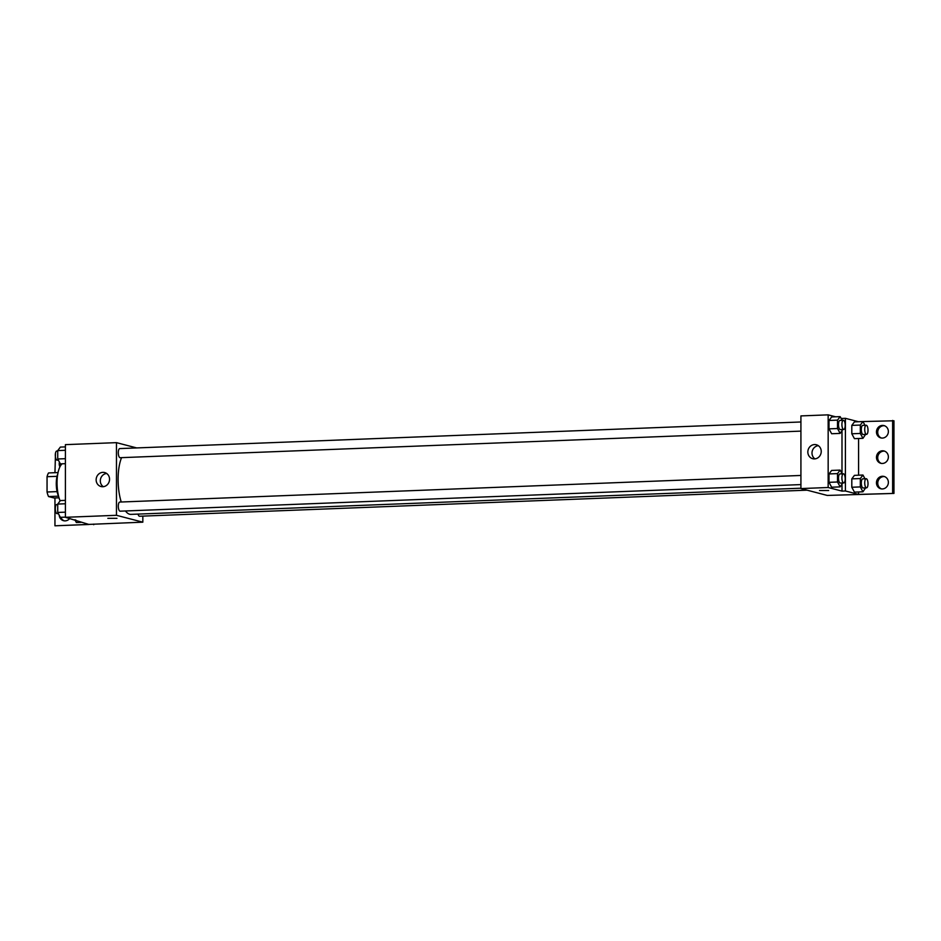 <?xml version="1.0" encoding="UTF-8"?>
<svg xmlns="http://www.w3.org/2000/svg" width="941" height="941" viewBox="0 0 941 941"><rect width="100%" height="100%" fill="white"/><g stroke="black" fill="none" stroke-linecap="round" stroke-linejoin="round"><path stroke-width="1.41" d="M57.083 491.614L47.05 492.002L47.05 476.711A14.139 5.081 87.8 0 1 48.556 472.947L58.036 472.57M59.024 497.813L54.108 498.001L48.556 496.554A14.139 5.081 87.8 0 1 47.05 492.002M58.518 496.166L48.556 496.554M58.648 496.448A14.609 5.246 -92.2 0 1 57.766 473.946M57.048 476.322L47.05 476.711M62.2 463.795A21.914 7.869 87.8 0 0 57.142 479.604A21.914 7.869 87.8 0 0 60.106 500.894M142.832 516.115L142.832 522.173L54.954 525.807L89.007 524.478L65.4 517.303L65.4 444.646L116.472 442.646L136.704 447.928M107.839 518.326L116.966 518.326M142.832 522.173L116.472 515.303L65.4 517.303M800.92 475.452L119.778 502.059A4.564 1.635 87.8 0 0 118.307 506.434A4.564 1.635 87.8 0 0 119.954 511.163A4.564 1.635 87.8 0 0 120.13 511.175L800.92 484.591M138.045 514.092A4.564 1.635 87.8 0 0 139.35 516.221A4.564 1.635 87.8 0 0 139.527 516.244L807.049 490.167M116.472 515.303L116.472 442.646M800.92 421.98L119.778 448.586A4.564 1.635 87.8 0 0 118.307 452.962A4.564 1.635 87.8 0 0 119.954 457.691A4.564 1.635 87.8 0 0 120.13 457.702L800.92 431.119M121.542 457.655A31.982 11.48 87.8 0 0 121.236 502M125.459 510.975A31.982 11.48 87.8 0 0 129.658 514.233A31.982 11.48 87.8 0 0 130.905 514.374L800.92 488.203M102.851 472.358A7.175 6.658 104.6 0 1 109.297 481.192A7.175 6.658 104.6 0 1 96.217 478.793A7.175 6.658 104.6 0 1 102.851 472.358M55.495 453.127L54.954 472.688M106.651 473.476A7.175 6.658 -75.4 0 0 103.216 486.626M93.724 524.69L93.724 524.09M75.833 521.043L75.833 520.02M54.954 525.807L54.954 497.965M64.223 520.82A6.387 5.928 104.6 0 1 60.918 517.315M60.659 465.524A6.387 5.928 104.6 0 1 60.542 463.854M69.728 518.432A6.387 5.928 104.6 0 1 59.224 515.233M59.906 466.842A6.387 5.928 104.6 0 1 59.436 462.149M841.995 484.427L841.995 491.108L845.406 490.979L858.58 494.413L893.95 493.425L827.28 495.436L800.92 488.567L800.92 415.91L828.162 414.852L835.643 416.804M819.529 490.532L828.656 490.532M841.995 491.108L828.162 487.509L800.92 488.567M831.644 416.957L829.009 420.462L829.009 428.861L831.644 433.742L829.009 428.861L829.009 420.462L831.644 416.957L840.148 416.628L842.171 420.368M831.644 487.215L829.009 482.333L831.644 487.215L840.148 486.873L837.514 481.992L837.514 473.605L840.148 470.1L842.171 473.841M829.009 473.935L829.009 482.333L829.009 473.935L831.644 470.429L829.009 473.935L837.514 473.605M841.007 418.204L841.995 418.463L841.995 420.039M841.995 430.954L841.995 473.511M828.162 487.509L828.162 414.852M814.541 444.564A7.175 6.658 104.6 0 1 820.987 453.386A7.175 6.658 104.6 0 1 807.907 450.998A7.175 6.658 104.6 0 1 814.541 444.564M841.995 418.463L845.406 418.322L858.451 421.733M865.591 434.401L862.956 438.33L860.321 433.448L860.321 425.061L862.956 421.556L893.95 420.78L893.95 493.425M818.341 445.681A7.175 6.658 -75.4 0 0 814.906 458.832M892.633 420.439L892.633 493.084M881.47 463.478A6.387 5.928 104.6 0 1 884.681 451.186M881.47 438.047A6.387 5.928 104.6 0 1 884.681 425.755M881.47 488.897A6.387 5.928 104.6 0 1 884.681 476.616M845.406 418.322L845.406 490.979M854.44 492.131L851.805 487.25L854.44 492.131L862.956 491.802L860.321 486.92L860.321 478.534L862.956 475.029L864.979 478.769M851.805 478.863L851.805 487.25L851.805 478.863L854.44 475.358L851.805 478.863L860.321 478.534M854.44 438.659L851.805 433.777L854.44 438.659L862.956 438.33M851.805 425.391L851.805 433.777L851.805 425.391L854.44 421.886L851.805 425.391L860.321 425.061M858.58 438.506L858.58 475.193M858.58 491.978L858.58 494.413M882.411 450.798A6.387 5.928 104.6 0 1 888.151 458.655A6.387 5.928 104.6 0 1 876.518 456.526A6.387 5.928 104.6 0 1 882.411 450.798M882.411 438.083A6.387 5.928 104.6 0 1 876.683 430.237A6.387 5.928 104.6 0 1 888.316 432.366A6.387 5.928 104.6 0 1 882.411 438.083M882.411 488.944A6.387 5.928 104.6 0 1 876.683 481.086A6.387 5.928 104.6 0 1 888.316 483.227A6.387 5.928 104.6 0 1 882.411 488.944M842.783 482.956L840.148 486.873M843.383 473.793L839.972 473.923A4.564 1.635 87.8 0 0 838.502 478.31A4.564 1.635 87.8 0 0 840.148 483.027A4.564 1.635 87.8 0 0 840.325 483.051L843.736 482.921A4.564 1.635 87.8 0 0 845.194 478.287A4.564 1.635 87.8 0 0 843.383 473.793A4.564 1.635 87.8 0 0 841.913 478.169A4.564 1.635 87.8 0 0 843.559 482.898A4.564 1.635 87.8 0 0 843.736 482.921M840.148 470.1L831.644 470.429M837.514 481.992L829.009 482.333M842.783 429.484L840.148 433.401L837.514 428.52L837.514 420.133L840.148 416.628M843.383 420.321L839.972 420.451A4.564 1.635 87.8 0 0 838.502 424.838A4.564 1.635 87.8 0 0 840.148 429.555A4.564 1.635 87.8 0 0 840.325 429.578L843.736 429.449A4.564 1.635 87.8 0 0 845.194 424.814A4.564 1.635 87.8 0 0 843.383 420.321A4.564 1.635 87.8 0 0 841.913 424.697A4.564 1.635 87.8 0 0 843.559 429.425A4.564 1.635 87.8 0 0 843.736 429.449M840.148 433.401L831.644 433.742M837.514 428.52L829.009 428.861M837.514 420.133L829.009 420.462M865.591 487.873L862.956 491.802M866.179 478.722L862.779 478.851A4.564 1.635 87.8 0 0 861.309 483.227A4.564 1.635 87.8 0 0 862.956 487.956A4.564 1.635 87.8 0 0 863.132 487.979L866.543 487.838A4.564 1.635 87.8 0 0 868.002 483.215A4.564 1.635 87.8 0 0 866.179 478.722A4.564 1.635 87.8 0 0 864.72 483.098A4.564 1.635 87.8 0 0 866.355 487.826A4.564 1.635 87.8 0 0 866.543 487.838M862.956 475.029L854.44 475.358M860.321 486.92L851.805 487.25M854.44 421.886L862.956 421.556L864.979 425.297M866.179 425.25L862.779 425.379A4.564 1.635 87.8 0 0 861.309 429.755A4.564 1.635 87.8 0 0 862.956 434.483A4.564 1.635 87.8 0 0 863.132 434.507L866.543 434.366A4.564 1.635 87.8 0 0 868.002 429.743A4.564 1.635 87.8 0 0 866.179 425.25A4.564 1.635 87.8 0 0 864.72 429.625A4.564 1.635 87.8 0 0 866.355 434.354A4.564 1.635 87.8 0 0 866.543 434.366M860.321 433.448L851.805 433.777M65.4 517.138L60.365 517.338L57.73 512.457L57.73 504.07L60.365 500.553L65.4 500.365M65.4 512.151L57.73 512.457M65.4 503.764L57.73 504.07M57.73 504.482L56.778 504.517A4.564 1.635 87.8 0 0 55.307 508.893A4.564 1.635 87.8 0 0 56.954 513.621A4.564 1.635 87.8 0 0 57.13 513.645L58.342 513.598M65.4 463.666L60.365 463.866L57.73 458.985L57.73 450.598L60.365 447.081L65.4 446.893M65.4 458.679L57.73 458.985M65.4 450.292L57.73 450.598M57.73 451.01L56.778 451.045A4.564 1.635 87.8 0 0 55.307 455.42A4.564 1.635 87.8 0 0 56.954 460.149A4.564 1.635 87.8 0 0 57.13 460.173L58.342 460.125M80.867 522.349L76.35 522.526L74.868 519.761"/></g></svg>
